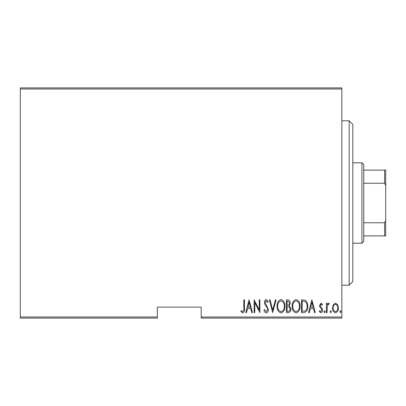<?xml version="1.0" encoding="UTF-8"?>
<svg xmlns="http://www.w3.org/2000/svg" width="406" height="406" viewBox="0 0 406 406"><rect width="100%" height="100%" fill="white"/><g stroke="black" fill="none" stroke-linecap="round" stroke-linejoin="round"><path stroke-width="0.61" d="M341.852 317.005L341.852 318.101L201.173 318.101L201.173 317.005L341.852 317.005L341.852 88.995L20.3 88.995L20.3 87.899L341.852 87.899L341.852 88.995M20.3 317.005L157.325 317.005L157.325 318.101L20.3 318.101L20.3 88.995M333.285 304.657L335.463 303.109L337.63 304.652L338.411 307.971C338.548 310.428 337.564 312.031 335.463 312.782C333.351 312.031 332.367 310.428 332.504 307.971L333.285 304.657M326.439 312.62L326.439 303.272L327.094 303.272L327.094 304.652L328.581 303.109L329.225 303.429L328.855 304.424L328.464 304.256L327.231 306.271L327.094 312.62L326.439 312.62M321.019 303.109L322.506 304.439L322.044 305.241L320.999 304.256L320.207 305.515L320.4 306.363L322.237 308.641L322.506 310.082C322.587 311.463 322.034 312.366 320.847 312.782L319.228 311.519L319.674 310.651L320.826 311.635L321.846 310.133L321.659 309.24L319.811 307.002L319.552 305.561L321.019 303.109M303.871 312.62L301.516 312.62L301.516 299.831L305.459 300.293C307.169 301.907 307.931 303.937 307.748 306.388C308.058 309.753 306.763 311.828 303.871 312.62M286.433 312.62L286.433 299.831L287.869 299.831C289.534 300.105 290.315 301.161 290.204 302.998L289.356 305.723L290.858 308.991C290.965 310.925 290.168 312.133 288.463 312.62L286.433 312.62M272.659 312.62L269.381 299.831L270.097 299.831L272.741 310.154L275.39 299.831L276.105 299.831L272.659 312.62M254.79 312.62L254.131 312.62L254.131 299.831L259.216 309.91L259.216 299.831L259.87 299.831L259.87 312.62L254.79 302.561L254.79 312.62M243.803 308.337L243.803 299.831L244.458 299.831L244.458 308.469C244.843 310.56 244.255 312.052 242.686 312.95L240.849 311.473L241.25 310.488L242.737 311.635C243.717 310.879 244.072 309.778 243.803 308.337M201.173 317.005L201.173 307.139L157.325 307.139L157.325 317.005M249.051 299.831L252.491 312.62L251.776 312.62L250.725 308.519L247.538 308.519L246.488 312.62L245.772 312.62L249.051 299.831M266.255 312.95C264.981 312.529 264.22 311.6 263.971 310.154L264.61 309.504L266.265 311.635L267.742 309.468L267.473 308.215L264.885 304.434L264.463 302.485C264.362 300.973 264.966 299.978 266.275 299.501L268.234 301.668L267.62 302.455L266.194 300.816L265.118 302.434L268.396 309.489C268.483 311.245 267.767 312.397 266.255 312.95M277.085 306.281C276.867 302.932 278.161 300.668 280.972 299.501C283.855 300.592 285.185 302.83 284.956 306.22C285.179 309.575 283.87 311.818 281.033 312.95C278.196 311.849 276.877 309.626 277.085 306.281M292.173 306.281C291.95 302.932 293.244 300.668 296.06 299.501C298.943 300.592 300.267 302.83 300.044 306.22C300.262 309.575 298.953 311.818 296.121 312.95C293.279 311.849 291.965 309.626 292.173 306.281M311.849 299.831L315.289 312.62L314.574 312.62L313.523 308.519L310.331 308.519L309.281 312.62L308.57 312.62L311.849 299.831M323.978 311.717L324.638 310.651L325.292 311.717L324.638 312.782L323.978 311.717M330.048 311.717L330.702 310.651L331.357 311.717L330.702 312.782L330.048 311.717M339.883 311.717L340.543 310.651L341.197 311.717L340.543 312.782L339.883 311.717M250.39 307.21L249.132 302.297L247.873 307.21L250.39 307.21M284.301 306.215C284.459 303.49 283.363 301.688 281.008 300.816C278.663 301.719 277.577 303.541 277.745 306.276C277.587 308.991 278.673 310.778 281.008 311.635C283.378 310.778 284.474 308.971 284.301 306.215M287.986 301.14L287.088 301.14L287.088 305.241L287.534 305.241C288.894 305.185 289.564 304.444 289.549 303.023L287.986 301.14M287.529 306.555L287.088 306.555L287.088 311.311L288.062 311.311C289.488 311.25 290.199 310.478 290.204 308.991L288.91 306.703L287.529 306.555M299.384 306.215C299.542 303.49 298.446 301.688 296.091 300.816C293.751 301.719 292.66 303.541 292.827 306.276C292.67 308.991 293.761 310.778 296.091 311.635C298.461 310.778 299.557 308.971 299.384 306.215M302.176 301.14L302.176 311.311L305.246 310.981C306.626 309.808 307.24 308.276 307.093 306.383C307.246 304.353 306.576 302.724 305.068 301.501L302.176 301.14M313.188 307.21L311.93 302.297L310.666 307.21L313.188 307.21M337.751 307.981C337.848 306.094 337.082 304.855 335.457 304.256C333.828 304.85 333.067 306.094 333.164 307.981C333.062 309.859 333.828 311.077 335.457 311.635C337.087 311.077 337.853 309.859 337.751 307.981M349.16 120.785L352.814 124.439L352.814 281.561L349.16 285.215L349.16 120.785L341.852 120.785M361.949 162.806L363.776 164.633L363.776 241.367L361.949 243.194L361.949 162.806L352.814 162.806M363.776 170.114L385.7 170.114L385.7 235.886L384.604 235.886L384.604 222.762L385.7 220.539M363.776 222.762L384.604 222.762M385.7 185.461L384.604 183.238L384.604 170.114M363.776 183.238L384.604 183.238M363.776 235.886L384.604 235.886M349.16 285.215L341.852 285.215M361.949 243.194L352.814 243.194"/></g></svg>
